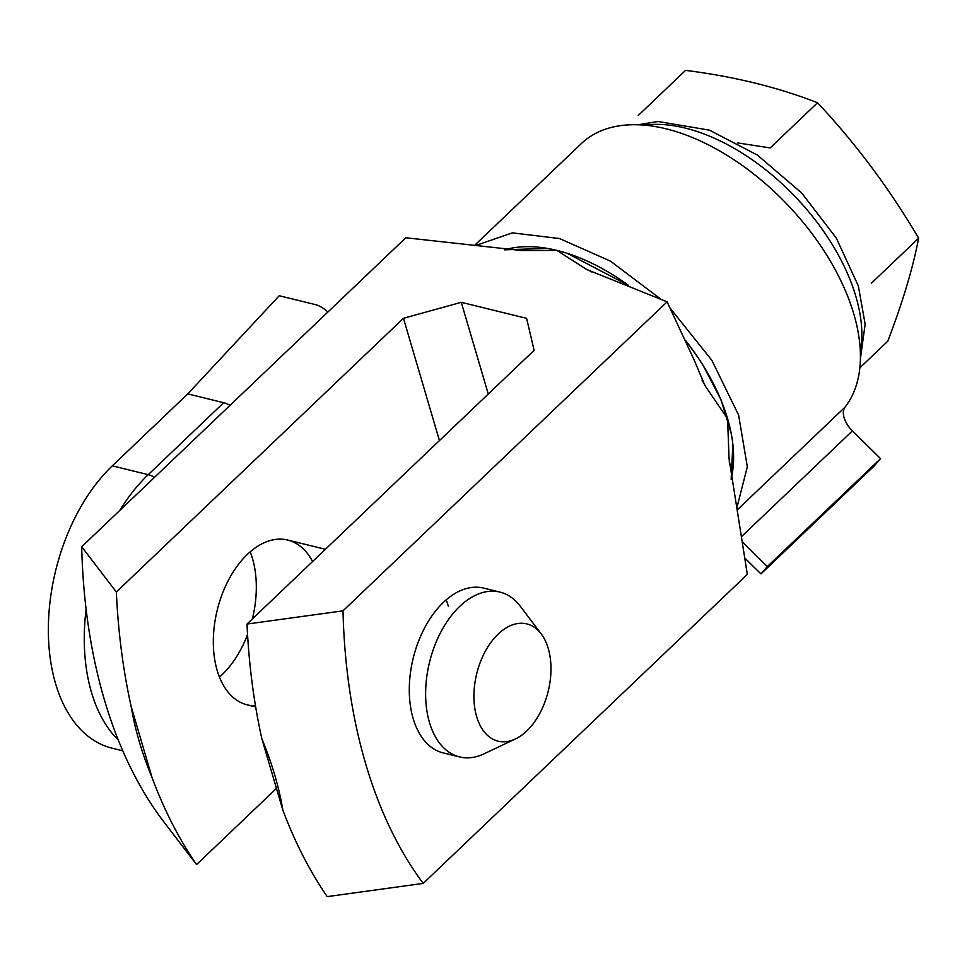 <?xml version="1.0" encoding="UTF-8"?>
<svg xmlns="http://www.w3.org/2000/svg" width="967" height="967" viewBox="0 0 967 967"><rect width="100%" height="100%" fill="white"/><g stroke="black" fill="none" stroke-linecap="round" stroke-linejoin="round"><path stroke-width="1.45" d="M312.595 561.513A84.854 51.734 103.8 0 0 287.695 540.045A84.854 51.734 103.8 0 0 217.237 610.129A84.854 51.734 103.8 0 0 247.274 704.87A84.854 51.734 103.8 0 0 255.481 705.777M423.208 883.403L747.322 574.41L729.033 458.467L727.583 418.699L704.943 385.567L694.342 360.449L667.097 301.837L342.995 610.842A504.363 307.518 103.8 0 0 423.208 883.403L327.221 896.627A553.366 337.386 -76.2 0 1 282.872 810.153L261.839 738.655A553.366 337.386 -76.2 0 1 246.996 624.053L534.11 350.332L526.604 318.348L461.283 302.32L403.457 318.3L116.342 592.022A553.366 337.386 103.8 0 0 131.186 706.623L152.23 778.109A553.366 337.386 103.8 0 0 196.567 864.595L276.477 788.407M403.457 318.3L439.453 440.577M446.15 599.878A84.854 51.734 -76.2 0 1 448.446 606.527M250.175 551.819A84.854 51.734 -76.2 0 1 252.472 558.479A84.854 51.734 -76.2 0 1 252.363 618.94M247.54 634.485A84.854 51.734 -76.2 0 1 219.461 677.081M196.567 864.595L161.912 819.327A504.363 307.518 -76.2 0 1 81.699 546.754L405.802 237.761L521.636 250.55L556.823 250.38A169.709 97.341 46.4 0 1 628.586 285.422L567.17 253.306M541.206 633.893L520.21 606.152A84.854 51.734 103.8 0 0 499.999 592.106L483.669 588.105A84.854 51.734 103.8 0 0 413.211 658.189A84.854 51.734 103.8 0 0 443.249 752.93L459.579 756.931A84.854 51.734 103.8 0 0 483.996 753.837L515.447 738.945A60.365 36.806 103.8 0 0 548.192 691.296A60.365 36.806 103.8 0 0 541.206 633.893A60.365 36.806 103.8 0 0 492.191 640.71A60.365 36.806 103.8 0 0 476.658 716.644A60.365 36.806 103.8 0 0 515.447 738.945M131.186 706.623C135.078 729.795 142.089 753.631 152.23 778.109M282.872 810.153C278.992 786.969 271.969 763.144 261.839 738.655M667.097 301.837L586.655 269.467L556.823 250.38A169.709 97.341 46.4 0 0 504.544 249.849M116.342 592.022L81.699 546.754M342.995 610.842L246.996 624.053M461.283 302.32L488.275 394.04M638.184 115.532L685.555 70.373C733.784 76.441 777.782 87.235 817.55 102.744L770.179 147.903L737.579 142.911M859.893 367.798L887.742 341.242C902.586 302.562 912.884 268.197 918.65 238.172L871.279 283.331M817.55 102.744C855.795 143.551 889.495 188.698 918.65 238.172M504.351 249.837L547.056 248.35M685.506 340.287L698.609 358.419M703.311 365.744L721.031 399.867L731.161 433.264M732.853 444.252L731.149 479.439M742.68 542.233L767.351 566.553L760.956 573.927L745.061 558.261M736.914 507.602L747.322 466.783L738.619 415.097L711.833 360.292L670.421 308.521M660.413 298.851L610.419 261.102L559.482 238.535L512.341 232.866L475.305 245.63M474.446 245.509L581.324 143.624A186.679 107.083 46.4 0 1 782.085 199.178A186.679 107.083 46.4 0 1 845.073 407.095A21.214 12.172 46.4 0 0 852.411 430.895L880.55 458.636L874.156 466.009L760.956 573.927M880.55 458.636L767.351 566.553M230.013 405.366A21.214 12.172 46.4 0 0 223.691 402.719L187.767 393.907L279.233 295.733L315.169 304.545A21.214 12.172 46.4 0 1 327.873 312.063M187.767 393.907L112.293 465.852A159.108 97.002 103.8 0 0 48.35 629.614A159.108 97.002 103.8 0 0 112.003 748.144L122.785 750.791M499.999 592.106A84.854 51.734 103.8 0 0 441.544 630.75A84.854 51.734 103.8 0 0 429.481 722.482A84.854 51.734 103.8 0 0 459.579 756.931M685.603 340.505A169.709 97.341 46.4 0 1 727.583 418.699A169.709 97.341 46.4 0 1 731.1 479.064M644.046 125.166A169.709 97.341 46.4 0 1 795.684 197.183A169.709 97.341 46.4 0 1 860.388 352.097M852.411 430.895L741.762 536.371M845.073 407.095L737.313 509.839M112.293 465.852L148.229 474.664A21.214 12.172 46.4 0 1 154.539 477.311M223.691 402.719L148.229 474.664A159.108 97.002 103.8 0 0 119.92 510.31M86.111 609.21A159.108 97.002 103.8 0 0 118.3 740.045M586.751 269.285L591.937 272.041M702.042 380.055L705.124 385.458M729.456 464.16L729.191 458.467M516.499 250.429L521.648 250.405M637.761 124.803L658.068 121.516L709.403 130.134L757.354 155.046L801.655 192.965L836.31 238.075L858.37 286.002L865.139 324.187L860.461 358.382M247.274 704.87L255.675 706.925M287.695 540.045L325.42 549.292"/></g></svg>
